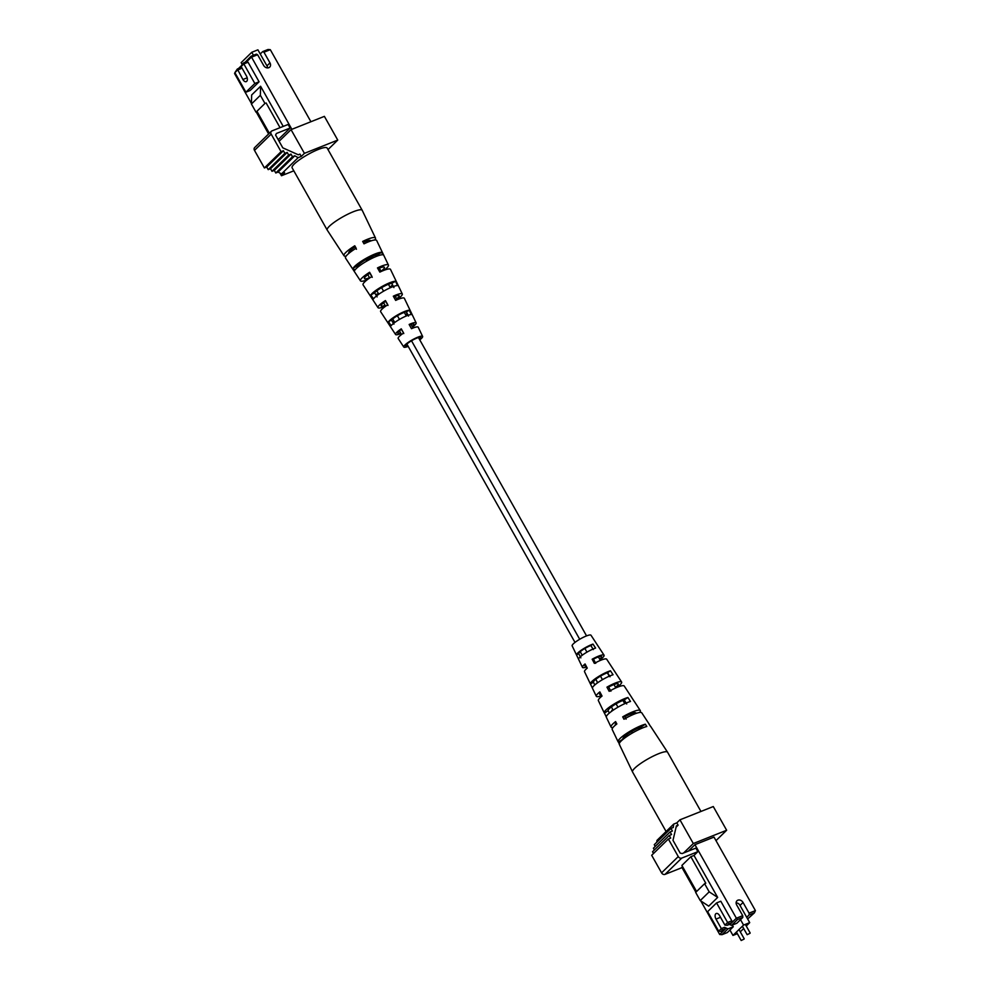 <?xml version="1.0" encoding="UTF-8"?>
<svg xmlns="http://www.w3.org/2000/svg" width="990" height="990" viewBox="0 0 990 990"><rect width="100%" height="100%" fill="white"/><g stroke="black" fill="none" stroke-linecap="round" stroke-linejoin="round"><path stroke-width="1.49" d="M310.91 121.733L270.307 49.686L263.959 52.21L269.973 62.89A4.158 3.329 -134.3 0 1 269.701 67.122A4.158 3.329 -134.3 0 1 263.625 65.414L257.61 54.735L251.262 57.272L246.795 61.627L248.057 62.234L243.825 63.917L241.139 66.54L242.129 64.35L241.164 62.63L251.769 52.284L257.907 49.834L267.349 66.59M253.465 55.279L251.769 52.284M744.022 939.126L741.188 940.5L744.022 939.126M749.987 933.31L747.153 934.684L749.987 933.31M362.266 210.437A20.097 3.812 150.6 0 0 362.229 210.338A20.097 3.812 150.6 0 0 362.204 210.301A20.097 3.812 150.6 0 0 343.53 216.451A20.097 3.812 150.6 0 0 327.121 229.89A20.097 3.812 150.6 0 0 327.183 230.039A20.097 3.812 150.6 0 0 327.207 230.076L292.099 167.78A20.097 3.812 150.6 0 0 292.199 167.904M327.195 148.178A20.097 3.812 150.6 0 0 327.133 148.042A20.097 3.812 150.6 0 0 308.1 154.391A20.097 3.812 150.6 0 0 292.038 167.632A20.097 3.812 150.6 0 0 292.099 167.78M396.644 298.856A10.333 1.955 150.6 0 0 399.143 295.738A10.333 1.955 150.6 0 0 393.674 296.839M370.718 240.991A12.536 2.376 150.6 0 0 370.656 240.706A12.536 2.376 150.6 0 0 363.206 242.414M381.076 271.223A11.472 2.178 150.6 0 0 384.429 267.312A11.472 2.178 150.6 0 0 377.933 268.723M412.211 326.477A9.195 1.745 150.6 0 0 413.857 324.163A9.195 1.745 150.6 0 0 409.414 324.968M405.591 314.721A9.677 1.832 -29.4 0 0 406.878 313.533L407.831 315.389M390.023 287.1A10.816 2.054 -29.4 0 0 392.288 285.046L393.092 286.605M358.479 266.632L357.823 265.58A11.954 2.265 -29.4 0 1 367.055 258.873A11.954 2.265 -29.4 0 1 377.14 254.888L377.66 255.89M377.116 296.901L374.616 292.842A10.816 2.054 -29.4 0 1 382.833 286.952A10.816 2.054 -29.4 0 1 391.755 283.363L393.933 287.595M393.933 324.151L391.434 320.092A9.677 1.832 -29.4 0 1 398.599 315.03A9.677 1.832 -29.4 0 1 406.346 311.838L408.524 316.082M419.475 339.384A8.662 1.646 150.6 0 0 420.738 337.479A8.662 1.646 150.6 0 0 412.682 340.114A8.662 1.646 150.6 0 0 405.64 345.98A8.662 1.646 150.6 0 0 407.93 345.894M397.052 299.574A13.934 2.636 150.6 0 0 402.299 293.993A13.934 2.636 150.6 0 0 393.315 296.183L395.666 300.403A13.625 2.586 -29.4 0 1 404.353 298.299L416.134 322.901A11.806 2.24 150.6 0 0 409.142 324.473L411.506 328.692A11.496 2.178 -29.4 0 1 418.201 327.207L422.619 336.427A10.816 2.054 -29.4 0 1 419.76 339.879M374.777 239.988A18.067 3.428 150.6 0 0 375.482 238.021A18.067 3.428 150.6 0 0 362.662 241.436L364.011 243.837A17.882 3.391 -29.4 0 1 376.67 240.483L388.451 265.085A16.063 3.044 150.6 0 0 377.475 267.906L379.838 272.114A15.753 2.982 -29.4 0 1 390.506 269.391L402.299 293.993M384.12 270.258A16.063 3.044 150.6 0 0 388.451 265.085M412.521 327.034A11.806 2.24 150.6 0 0 416.134 322.901M408.214 346.376A10.816 2.054 -29.4 0 1 403.784 347.045A10.816 2.054 -29.4 0 1 412.558 339.719A10.816 2.054 -29.4 0 1 422.619 336.427M407.286 314.325A12.721 2.413 -29.4 0 1 405.937 315.352M392.844 286.122A14.85 2.809 -29.4 0 1 391.26 287.323M366.77 257.945A16.979 3.218 -29.4 0 1 381.781 252.326L382.944 254.789A16.793 3.18 150.6 0 0 368.119 260.345A16.793 3.18 150.6 0 0 354.692 270.418L353.195 268.142A16.979 3.218 -29.4 0 1 366.77 257.945M382.598 286.197A14.85 2.809 -29.4 0 1 395.53 281.271L397.584 285.578A14.528 2.76 150.6 0 0 384.949 290.417A14.528 2.76 150.6 0 0 373.478 298.918L370.842 294.933A14.85 2.809 -29.4 0 1 382.598 286.197M398.425 314.461A12.721 2.413 -29.4 0 1 409.266 310.229L411.308 314.548A12.4 2.351 150.6 0 0 400.777 318.669A12.4 2.351 150.6 0 0 391.149 325.698L388.513 321.713A12.721 2.413 -29.4 0 1 398.425 314.461M378.019 294.785A14.85 2.809 -29.4 0 1 376.25 295.49M394.391 321.861A12.721 2.413 -29.4 0 1 392.894 322.455M403.784 347.045L398.178 338.493A11.496 2.178 -29.4 0 1 403.623 333.048L401.272 328.841A11.806 2.24 150.6 0 0 395.567 334.496L380.618 311.664A13.625 2.586 -29.4 0 1 387.795 304.759L385.432 300.552A13.934 2.636 150.6 0 0 378.007 307.68L363.07 284.848A15.753 2.982 -29.4 0 1 371.955 276.482L369.604 272.262A16.063 3.044 150.6 0 0 360.459 280.863L345.51 258.031A17.882 3.391 -29.4 0 1 356.128 248.205L354.779 245.792A18.067 3.428 150.6 0 0 344.013 255.754A18.067 3.428 150.6 0 0 346.067 256.163M360.459 280.863A16.063 3.044 150.6 0 0 367.117 279.836M378.007 307.68A13.934 2.636 150.6 0 0 385.506 306.083M395.567 334.496A11.806 2.24 150.6 0 0 400.975 333.543M378.477 293.609A10.816 2.054 -29.4 0 1 375.618 294.476M394.032 321.23A9.677 1.832 -29.4 0 1 392.424 321.7M356.462 249.257L355.113 246.869A12.536 2.376 150.6 0 0 348.814 253.019A12.536 2.376 150.6 0 0 349.037 253.205M372.228 277.349L369.889 273.166A11.472 2.178 150.6 0 0 364.444 278.586A11.472 2.178 150.6 0 0 369.53 277.732M388.006 305.452L385.654 301.269A10.333 1.955 150.6 0 0 381.138 305.885A10.333 1.955 150.6 0 0 385.098 305.365M403.784 333.556L401.433 329.373A9.195 1.745 150.6 0 0 397.832 333.197A9.195 1.745 150.6 0 0 400.653 332.974M354.779 245.792L355.113 246.869M369.604 272.262L369.889 273.166M385.432 300.552L385.654 301.269M357.823 265.58L353.195 268.142M381.781 252.326L377.14 254.888M374.616 292.842L370.842 294.933M395.53 281.271L391.755 283.363M391.434 320.092L388.513 321.713M409.266 310.229L406.346 311.838M293.82 170.825L281.482 175.737L284.6 172.681L281.457 173.943L298.139 157.657L301.282 156.408L304.413 153.351L337.751 140.085L327.999 149.589M283.227 126.411L260.593 86.254L251.658 94.978L251.423 104.024L260.358 95.3L264.949 103.443L256.014 112.167L251.423 104.024M301.282 156.408L299.995 154.118L298.299 154.786L282.793 147.832L275.579 135.036L276.42 133.477L290.132 128.019L288.127 124.455L271.953 130.903A2.772 2.215 45.7 0 0 271.173 134.108L281.073 151.668L283.4 150.74L284.873 153.351L287.199 152.423L288.672 155.034L290.998 154.106L292.471 156.717L294.797 155.789L298.139 157.657M290.132 128.019L278.19 139.664M260.593 86.254L260.358 95.3M264.949 103.443L256.014 112.167M269.342 133.254L257.19 111.697M266.124 102.972L280.046 127.673M271.359 131.286L254.678 147.559A2.772 2.215 45.7 0 0 254.492 150.393L264.392 167.953L266.718 167.025L268.191 169.637L270.517 168.708L271.99 171.307L274.317 170.379L275.789 172.99L278.116 172.062L281.457 173.943M235.1 73.025L234.581 73.545L251.435 103.48M256.274 112.056L268.612 133.959M245.025 62.333L251.052 56.244L291.852 129.319M241.238 66.714L240.743 68.756L237.563 70.018L234.878 72.641L245.904 92.206L250.136 90.523L259.083 81.799L248.057 62.234M260.246 53.992L262.697 51.604L267.993 49.5L270.307 49.686M251.052 56.244L256.348 54.141L257.61 54.735M279.106 141.285L291.048 129.641L324.386 116.362L337.751 140.085M280.009 173.126L281.482 175.737M291.048 129.641L304.413 153.351M238.404 68.582L241.597 65.513M269.973 62.89L266.991 65.785A4.158 3.329 -134.3 0 1 267.572 67.926M263.959 52.21L262.697 51.604M241.139 66.54L246.485 76.02A4.158 2.364 68.3 0 1 246.238 81.625A4.158 2.364 68.3 0 1 242.909 79.509L237.353 69.003L240.533 67.728L240.743 68.756M234.939 72.74L234.581 73.545M234.878 72.641L237.353 69.003M245.904 92.206L254.838 83.482L259.083 81.799M254.838 83.482L243.825 63.917L243.614 62.89L246.795 61.627M242.129 64.35L243.614 62.89M281.073 151.668L264.392 167.953M283.4 150.74L266.718 167.025M284.873 153.351L268.191 169.637M287.199 152.423L270.517 168.708M288.672 155.034L271.99 171.307M290.998 154.106L274.317 170.379M292.471 156.717L275.789 172.99M294.797 155.789L278.116 172.062M746.25 926.021L749.715 922.643L743.577 925.081L732.971 935.426L737.352 933.681M732.971 935.426L729.915 930.018M749.715 922.643L739.567 904.65M740.285 931.837L743.676 928.521M743.577 925.081L740.52 919.673M373.428 257.647L373.156 257.177A3.812 0.718 150.6 0 0 369.48 258.415A3.812 0.718 150.6 0 0 366.51 260.915L366.659 261.174M613.008 727.477A16.793 3.18 -29.4 0 1 612.624 727.514A16.793 3.18 -29.4 0 1 611.028 727.031A16.793 3.18 -29.4 0 1 615.594 721.599L616.844 723.975A16.979 3.218 150.6 0 0 612.204 729.494L618.094 741.795A17.882 3.391 150.6 0 1 627.388 732.897A17.882 3.391 150.6 0 1 645.332 724.21L646.804 726.487A18.067 3.428 -29.4 0 0 628.687 735.261A18.067 3.428 -29.4 0 0 619.27 744.257L632.536 771.928A20.097 3.812 -29.4 0 1 632.536 771.928A20.097 3.812 -29.4 0 1 641.941 762.609A20.097 3.812 -29.4 0 1 665.688 751.707A20.097 3.812 -29.4 0 1 667.557 752.202A20.097 3.812 -29.4 0 1 667.582 752.239L700.945 811.454M597.502 682.84L597.032 681.912A10.16 1.931 150.6 0 0 597.23 681.838M612.043 710.981L611.758 710.436A11.298 2.141 150.6 0 0 613.07 709.954M624.616 703.445A11.298 2.141 150.6 0 0 625.791 702.504M592.168 659.229L593.456 659.154A9.516 1.807 -29.4 0 1 600.658 656.382A9.516 1.807 -29.4 0 1 601.549 656.63A9.516 1.807 -29.4 0 1 600.2 658.734L601.487 658.647A12.4 2.351 -29.4 0 0 604.061 655.194A12.4 2.351 -29.4 0 0 602.91 654.897A12.4 2.351 -29.4 0 0 592.168 659.229L594.371 663.387A12.721 2.413 150.6 0 1 605.496 658.882A12.721 2.413 150.6 0 1 606.672 659.191L614.134 670.601A13.625 2.586 150.6 0 0 614.109 670.552L616.708 674.537A13.934 2.636 -29.4 0 1 616.758 674.598L621.609 682.011A14.528 2.76 -29.4 0 1 618.107 686.466L618.329 686.85M601.017 660.144L600.2 658.734M631.781 697.616A15.753 2.982 150.6 0 0 631.694 697.418L624.22 686.008A14.85 2.809 150.6 0 0 622.846 685.649A14.85 2.809 150.6 0 0 609.159 691.317L606.957 687.159L608.64 687.048A10.655 2.017 -29.4 0 1 617.253 683.669A10.655 2.017 -29.4 0 1 618.243 683.942A10.655 2.017 -29.4 0 1 616.411 686.565L618.107 686.466M616.906 687.419L616.411 686.565M649.366 724.593A17.882 3.391 150.6 0 0 649.254 724.235L641.78 712.825A16.979 3.218 150.6 0 0 640.208 712.416A16.979 3.218 150.6 0 0 623.96 719.235L622.698 716.859L624.814 716.735A11.855 2.252 -29.4 0 1 634.899 712.689A11.855 2.252 -29.4 0 1 636.001 712.986A11.855 2.252 -29.4 0 1 636.038 713.431M601.289 694.609A10.655 2.017 -29.4 0 1 600.695 694.683A10.655 2.017 -29.4 0 1 599.692 694.386A10.655 2.017 -29.4 0 1 600.373 692.901M586.229 666.196A9.516 1.807 -29.4 0 1 585.87 666.233A9.516 1.807 -29.4 0 1 584.979 665.961A9.516 1.807 -29.4 0 1 585.474 664.76M649.254 724.235A17.882 3.391 150.6 0 0 648.97 723.987L650.455 726.264A18.067 3.428 -29.4 0 1 650.739 726.524L667.557 752.202M631.694 697.418A15.753 2.982 150.6 0 0 631.546 697.269L634.145 701.242A16.063 3.044 -29.4 0 1 634.305 701.415L640.283 710.548A16.793 3.18 -29.4 0 1 639.639 712.478M599.235 647.844L596.624 643.871M604.061 655.194L590.981 635.221A10.816 2.054 150.6 0 0 589.978 634.961A10.816 2.054 150.6 0 0 578.903 639.75A10.816 2.054 150.6 0 0 572.146 645.839L582.454 667.371A12.4 2.351 -29.4 0 1 585.053 663.968L587.256 668.126A12.721 2.413 150.6 0 0 584.521 671.678L590.411 683.979A13.625 2.586 150.6 0 0 590.473 684.078L592.552 688.409A13.934 2.636 -29.4 0 1 592.466 688.285A13.934 2.636 -29.4 0 1 599.309 681.615A13.934 2.636 -29.4 0 1 613.058 674.759L610.459 670.774A13.625 2.586 150.6 0 0 597.044 677.494A13.625 2.586 150.6 0 0 590.411 683.979M602.13 659.724L601.487 658.647M606.957 687.159A14.528 2.76 -29.4 0 1 620.26 681.665A14.528 2.76 -29.4 0 1 621.609 682.011M622.698 716.859A16.793 3.18 -29.4 0 1 638.736 710.139A16.793 3.18 -29.4 0 1 640.283 710.548M601.821 695.624A14.528 2.76 -29.4 0 1 597.675 696.688A14.528 2.76 -29.4 0 1 596.302 696.279A14.528 2.76 -29.4 0 1 599.841 691.886L602.044 696.044A14.85 2.809 150.6 0 0 598.356 700.586L604.246 712.887A15.753 2.982 150.6 0 0 604.432 713.109L606.524 717.428M586.649 666.988A12.4 2.351 -29.4 0 1 583.63 667.718A12.4 2.351 -29.4 0 1 582.454 667.371M618.094 741.795A17.882 3.391 150.6 0 0 618.416 742.116L619.616 744.591M611.028 727.031L606.313 717.193A16.063 3.044 -29.4 0 1 614.481 709.323A16.063 3.044 -29.4 0 1 630.506 701.465L627.908 697.492A15.753 2.982 150.6 0 0 612.216 705.189A15.753 2.982 150.6 0 0 604.246 712.887M578.618 659.365A11.806 2.24 -29.4 0 1 584.15 653.895A11.806 2.24 -29.4 0 1 595.596 648.066L592.985 644.094A11.496 2.178 150.6 0 0 581.947 649.737A11.496 2.178 150.6 0 0 576.551 655.034L578.618 659.365M615.693 724.89A11.855 2.252 -29.4 0 1 615.335 724.63A11.855 2.252 -29.4 0 1 616.238 722.824M624.814 716.735L626.101 719.111M608.64 687.048L610.904 691.206M593.456 659.154L595.72 663.312M641.607 728.343L640.889 727.167A12.437 2.364 150.6 0 0 628.712 733.343A12.437 2.364 150.6 0 0 622.846 739.146A12.437 2.364 150.6 0 0 622.859 739.171L622.97 739.369M626.707 703.989L624.232 699.942A11.298 2.141 150.6 0 0 613.429 705.474A11.298 2.141 150.6 0 0 608.107 710.659L609.357 713.06M610.038 676.764L607.551 672.717A10.16 1.931 150.6 0 0 598.183 677.568A10.16 1.931 150.6 0 0 593.381 682.147L594.829 684.932M593.332 649.564L590.844 645.517A9.021 1.708 150.6 0 0 582.937 649.675A9.021 1.708 150.6 0 0 578.68 653.61L580.87 657.855M645.332 724.21L640.889 727.167M622.859 739.171L618.416 742.116M627.908 697.492L624.232 699.942M608.107 710.659L604.432 713.109M610.459 670.774L607.551 672.717M593.381 682.147L590.473 684.078M592.985 644.094L590.844 645.517M578.68 653.61L576.551 655.034M715.993 840.646L726.648 830.251L713.283 806.541L679.944 819.819L676.813 822.863L678.101 825.153L676.405 825.833L672.99 840.324L680.204 853.12L682.172 853.566L695.871 848.108L697.876 851.66L694.002 855.447L717.663 897.423L708.729 906.147L700.252 900.566L709.187 891.841L717.663 897.423M656.766 842.23L656.976 840.399L673.658 824.126L676.813 822.863M682.568 866.609L681.194 867.945L665.033 874.38A2.772 2.215 -134.3 0 1 661.58 872.846L651.68 855.286L668.361 839.013L670.7 838.085L669.228 835.473L671.554 834.545L670.082 831.934L672.408 831.018L670.948 828.407L673.274 827.479L673.658 824.126M700.252 900.566L695.661 892.423L704.595 883.699L709.187 891.841M696.601 891.52L681.9 865.421L690.834 856.709L705.783 883.229L704.595 883.699M697.876 851.66L681.714 858.107A2.772 2.215 -134.3 0 1 678.261 856.573L668.361 839.013M653.524 853.491L652.546 851.746L669.228 835.473M654.378 849.952L653.4 848.22L670.082 831.934M655.244 846.425L654.266 844.68L670.948 828.407M731.833 920.799L731.907 922.569L728.727 923.831L727.601 922.482L731.833 920.799L720.807 901.234L716.574 902.917L707.64 911.641L718.666 931.206L721.339 928.595L715.993 919.104A4.158 2.364 68.3 0 1 716.24 913.498A4.158 2.364 68.3 0 1 719.569 915.614L724.915 925.106L727.601 922.482L716.574 902.917M728.727 923.831L727.242 925.291L730.41 924.016L736.374 918.213L694.943 844.68L688.372 851.091M724.519 927.333L725.645 928.67L722.477 929.932L721.339 928.595L724.519 927.333L727.972 928.855L722.007 934.671L719.693 934.486L700.771 900.9M695.871 892.213L681.838 867.314M719.693 934.486L725.645 928.67M722.007 934.671L727.304 932.568L733.268 926.751L727.972 928.855M747.636 918.955L754.442 912.817L749.145 914.921L749.071 913.151L743.057 902.484A4.158 3.329 45.7 0 0 736.981 900.764A4.158 3.329 45.7 0 0 736.709 905.009L742.723 915.676L742.797 917.445L737.501 919.549L731.548 925.365L736.832 923.262L742.797 917.445M736.127 902.88A4.158 3.329 -134.3 0 1 740.087 905.38L743.057 902.484M749.145 914.921L746.707 917.297M726.648 830.251L693.309 843.529L683.607 852.984M749.071 913.151L755.42 910.627L714 837.095L694.943 844.68M693.309 843.529L679.944 819.819M676.108 827.108L678.101 825.153M737.501 919.549L736.374 918.213L742.723 915.676M732.315 925.068L733.268 926.751M731.548 925.365L729.407 924.425M754.442 912.817L755.42 910.627M722.477 929.932L720.98 931.392L724.16 930.13M718.666 931.206L720.98 931.392M724.915 925.106L727.242 925.291M690.834 856.709L694.002 855.447M242.909 79.509L247.191 77.802M271.173 134.108L254.492 150.393M715.993 919.104L720.522 917.297M665.033 874.38L681.714 858.107M661.58 872.846L678.261 856.573M744.208 938.805L738.998 929.548M750.173 932.988L745.322 924.388M747.153 934.684L742.389 926.232M741.188 940.5L736.436 932.048M375.482 238.021L362.229 210.338L327.133 148.042M344.013 255.754L327.207 230.076M639.243 729.395L638.488 728.058M631.335 715.362L630.531 713.951M624.74 703.667L622.92 700.425M615.854 687.877L613.973 684.548M609.258 676.195L607.34 672.792M600.373 660.417L598.406 656.927M586.55 635.889L418.448 337.541M413.078 328.024L411.023 324.361M406.296 315.983L404.279 312.394M397.139 299.735L395.171 296.245M390.357 287.706L388.427 284.279M381.212 271.47L379.331 268.142M632.486 732.934L631.669 731.499M617.97 707.182L616.077 703.816M602.465 679.66L600.485 676.133M586.959 652.15L584.88 648.462M579.707 639.268L411.518 340.783M399.477 319.411L397.386 315.711M383.575 291.196L381.583 287.657M627.697 735.904L626.942 734.568M613.194 710.177L611.362 706.922M597.712 682.692L595.794 679.301M582.244 655.244L580.239 651.692M575.004 642.399L406.89 344.05M401.532 334.521L399.465 330.87M394.75 322.493L392.721 318.904M385.593 306.244L383.625 302.754M378.811 294.216L376.881 290.788M369.666 277.98L367.785 274.638M632.548 771.977L666.097 831.501M592.466 688.285L596.302 696.279"/></g></svg>
